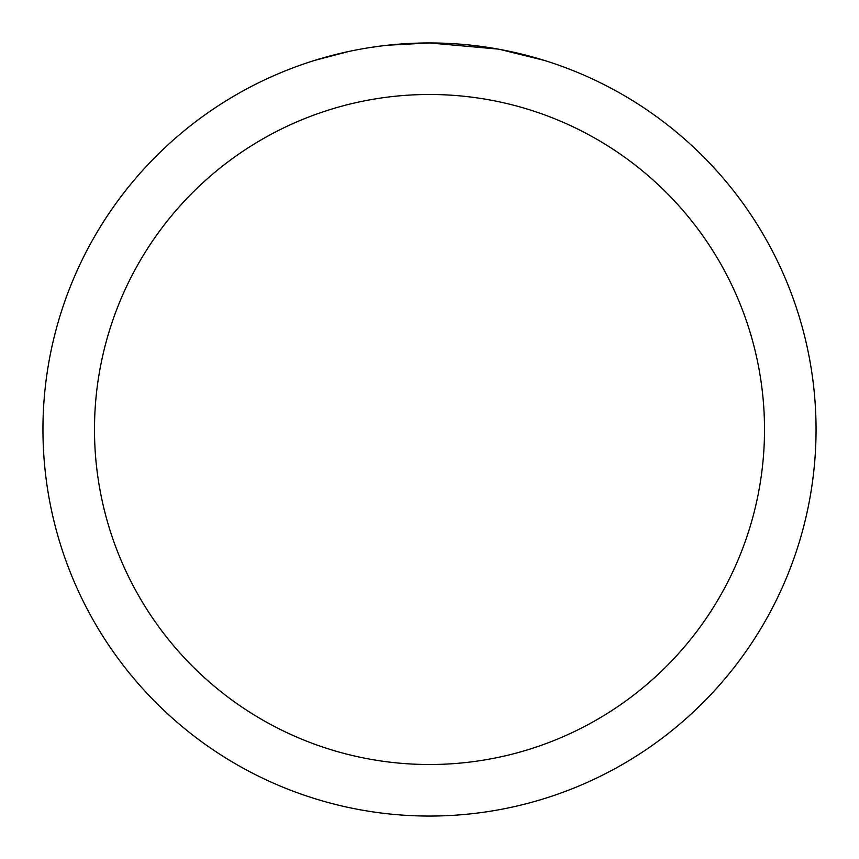 <?xml version="1.0" encoding="UTF-8"?>
<svg xmlns="http://www.w3.org/2000/svg" width="859" height="859" viewBox="0 0 859 859"><rect width="100%" height="100%" fill="white"/><g stroke="black" fill="none" stroke-linecap="round" stroke-linejoin="round"><path stroke-width="1.29" d="M437.21 43.025L442.589 43.175M477.099 45.892L478.731 46.096M498.166 49.103L429.5 42.95A386.55 386.55 0 0 1 816.05 429.5A386.55 386.55 0 0 1 429.5 816.05A386.55 386.55 0 0 1 42.95 429.5A386.55 386.55 0 0 1 429.5 42.95L387.72 45.216M499.992 49.435L544.338 60.409M429.5 94.49A335.01 335.01 0 0 1 764.51 429.5A335.01 335.01 0 0 1 429.5 764.51A335.01 335.01 0 0 1 94.49 429.5A335.01 335.01 0 0 1 429.5 94.49M385.906 45.42L381.192 45.978M314.673 60.409L348.357 51.561M370.401 47.492L381.192 45.989M401.164 43.992L403.3 43.841M371.711 47.299L378.819 46.289"/></g></svg>

